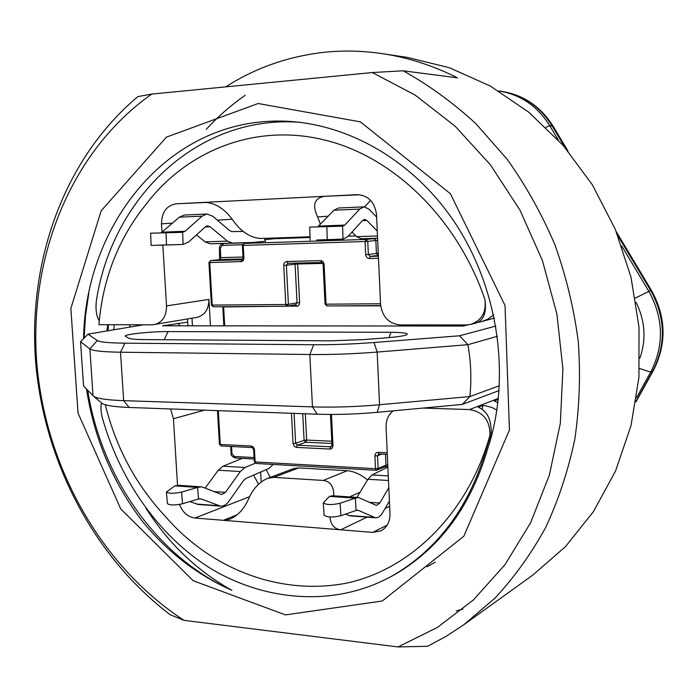<?xml version="1.0" encoding="UTF-8"?>
<svg xmlns="http://www.w3.org/2000/svg" width="698" height="698" viewBox="0 0 698 698"><rect width="100%" height="100%" fill="white"/><g stroke="black" fill="none" stroke-linecap="round" stroke-linejoin="round"><path stroke-width="1.05" d="M438.841 324.936L438.885 326.018M465.138 325.582L465.112 324.945M417.317 326.001L417.273 324.928L417.308 326.001M187.526 318.986L187.937 325.826M192.439 325.826L191.985 318.227M320.399 224.259L317.634 216.956C312.05 205.02 314.318 198.145 324.439 196.312L205.081 202.341C215.726 203.092 225.079 209.164 233.132 220.542C241.08 231.788 250.329 237.765 260.877 238.489L310.017 236.779M333.757 495.824C333.932 486.471 330.433 481.341 323.27 480.442L273.712 477.371L267.5 478.427C259.333 481.952 253.051 488.731 248.645 498.765C244.361 508.598 238.193 515.377 230.139 519.103L223.395 520.315L340.703 529.808C334.307 528.962 330.704 524.687 329.91 516.991M367.514 479.962C360.901 474.448 354.122 471.368 347.194 470.714L323.27 480.442M237.224 514.714L223.395 520.315L194.951 518.021L249.544 496.706M179.526 504.445C182.658 512.454 187.797 516.982 194.951 518.021M177.519 485.285L173.444 418.713L204.514 410.162M170.6 408.949L173.444 418.713M105.328 404.761C115.947 447.584 135.831 484.665 164.964 515.988M165.086 516.084C210.665 569.289 280.011 595.638 345.554 583.327C410.537 569.943 468.07 513.283 489.909 435.43C490.205 420.597 483.435 411.977 469.58 409.56L423.023 408.077M387.172 525.114L372.723 532.4L381.012 530.812C387.05 527.4 390.034 521.755 389.973 513.876L386.081 427.185C385.933 420.283 388.289 414.839 393.149 410.843M372.723 532.4L340.703 529.808L367.087 517.148M484.857 299.285C457.356 218.762 393.515 156.413 324.046 139.888C254.665 122.909 186.27 150.873 145.577 204.924C118.372 238.829 102.815 278.755 98.907 324.701L152.234 324.832L196.967 317.372C204.837 315.252 208.815 309.266 208.92 299.416L210.447 325.844M300.498 122.298L297.374 122.133C195.449 115.859 112.256 199.279 96.472 300.018C95.356 308.935 96.28 315.88 99.247 320.853M493.713 318.384L494.402 318.209M494.376 318.061L481.489 321.656L488.05 319.056L493.695 314.824M477.519 322.511L481.489 321.656M485.04 300.053C486.637 312.913 483.574 320.591 475.862 323.095L470.827 324.378C481.847 320.347 486.532 311.971 484.874 299.276M359.88 194.768L324.439 196.312L357.202 194.663C368.387 195.423 374.835 202.115 376.536 214.731L380.558 304.267C382.216 316.779 388.734 323.663 400.12 324.919L466.334 324.945L470.827 324.378M101.524 402.973C100.582 407.047 100.861 412.029 102.362 417.919C120.658 482.615 161.936 540.723 216.65 572.02C271.548 602.313 339.245 606.553 394.736 574.471C442.096 545.967 473.724 500.134 489.638 436.965L489.909 435.43M496.897 410.145L492.203 407.588L485.965 405.826L482.702 405.494L478.27 407.222C487.937 411.375 492.177 421.086 490.991 436.337M498.302 399.404L494.263 400.984L497.91 402.781M389.711 577.325L396.272 573.695C443.631 545.4 475.137 499.916 490.781 437.253M482.702 405.494L482.196 409.264M364.635 206.844L370.612 200.343M207.289 202.411L176.097 203.807C166.586 205.474 161.718 212.148 161.508 223.831L172.511 223.116M176.097 203.807L205.168 202.341M258.539 484.238L253.61 475.102M208.92 299.416L166.534 305.899L162.817 245.12M162.023 232.225L161.508 223.831M260.659 472.049L261.2 481.995M273.712 477.371L298.674 467.922L293.771 468.524L267.5 478.427M298.674 467.922L347.194 470.714M166.534 305.899C166.482 316.203 162.407 322.459 154.328 324.649M636.026 302.286C645.109 320.644 646.4 339.263 639.909 358.161M621.717 245.975L648.704 291.057C663.65 318.288 664.313 345.318 650.684 372.139L636.602 397.511M498.773 90.993C520.315 94.396 537.277 105.93 549.666 125.579L558.278 139.966M277.123 238.611L277.089 237.922M294.102 238.027L294.067 237.337M270.335 477.362L266.182 469.658M113.861 329.788L114.202 324.814M108.356 324.814L108.042 330.765M88.733 293.526L85.514 315.671L84.118 338.111M87.73 390.33C101.315 477.17 156.823 556.864 231.911 590.307C197.019 570.859 168.314 543.41 145.803 507.943M86.526 389.091C94.09 438.196 112.605 482.135 142.078 520.9C167.145 551.76 197.089 574.89 231.911 590.307M427.071 566.767L435.29 562.143M184.028 620.356C99.657 565.301 44.402 464.554 36.584 360.377C29.342 256.332 70.76 151.134 151.736 94.082L137.916 96.577C64.74 157.94 28.531 259.054 35.415 358.938C42.962 458.926 92.668 555.931 170.251 614.755L184.028 620.356L398.035 646.933L427.595 646.278L446.005 636.41L463.742 624.789L495.135 597.977C514.409 577.202 531.265 553.68 545.705 527.418C558.548 499.812 568.259 470.373 574.838 439.103C579.488 407.117 580.631 374.556 578.267 341.418C573.887 308.341 566.087 276.094 554.884 244.666C541.84 214.112 525.952 185.659 507.202 159.319L475.949 123.747C453.124 102.746 428.869 85.095 403.182 70.803L457.565 77.862C432.996 65.542 407.911 57.472 382.312 53.65C362.419 50.718 342.831 50.291 323.558 52.367C287.777 56.503 255.163 68.003 225.716 86.857M403.182 70.803L372.339 72.548L151.736 94.082M372.339 72.548L415.24 95.146L455.105 126.172L490.467 164.868L519.949 210.107L542.381 260.389L556.882 313.969L562.911 368.937L560.328 423.293L549.352 475.164L530.593 522.802L504.916 564.761L473.436 599.905L437.376 627.45L398.035 646.933M258.155 103.513L360.325 121.845L450.376 193.704L505.029 305.471L509.444 429.994L463.821 536.239L382.268 601.013L285.465 614.894L193.233 580.753L120.737 508.929L78.036 413.129L70.864 308.437L101.149 210.848L166.421 137.131L258.155 103.513M382.312 53.65L407.248 57.384L449.407 67.723L490.345 86.072L528.7 112.151L563.138 145.376L592.366 184.83L615.287 229.293L631.018 277.289L638.984 327.161L638.949 377.19L631.001 425.64L615.584 470.941L593.405 511.678L565.389 546.717L532.635 575.204L463.742 624.789M462.887 609.118L456.23 610.907M206.285 129.278C218.046 116.522 231.029 105.18 245.234 95.251M488.914 444.984C511.547 372.278 496.924 282.324 451.283 217.41C405.459 152.452 333.74 117.247 268.041 121.373C161.395 127.333 85.147 229.476 83.568 338.678M106.873 330.965L107.762 324.814M129.732 327.1L129.88 324.823M187.71 322.136L162.512 325.809L463.341 326.036L467.904 324.875M177.955 323.13L179.927 325.818M495.877 326.045L459.554 335.79L467.913 344.69L497.447 336.253M459.554 335.79L374.023 342.5C353.022 344.105 332.92 344.847 313.725 344.733L124.959 343.18C109.071 342.997 99.84 342.107 97.266 340.511L88.035 334.141L80.593 341.688L89.868 348.939C92.607 350.841 102.824 351.932 120.51 352.211L309.825 354.505C331.245 354.715 353.694 353.903 377.164 352.071L467.913 344.69M88.035 334.141L143.212 324.823M101.428 402.877L102.135 403.444C105.634 405.547 114.62 406.89 129.104 407.466L317.206 414.202C336.331 414.821 356.329 414.193 377.208 412.326L462.224 404.439L469.902 396.56L379.546 404.744C356.181 406.803 333.827 407.519 312.468 406.882L123.659 400.661C107.518 400.067 97.563 398.645 93.776 396.385L83.551 386.02L80.54 341.75M469.876 396.499C471.639 379.119 470.976 361.869 467.887 344.768M390.941 332.3L168.043 331.585C150.384 331.41 121.679 334.586 125.561 336.366L128.746 338.19C130.413 339.045 135.613 339.516 144.355 339.603L330.634 340.842L363.396 339.621L387.216 337.771C399.116 336.776 405.791 335.633 407.248 334.351C407.501 333.077 402.065 332.396 390.941 332.3L389.004 337.623M462.224 404.439L499.105 390.566M499.419 385.689L469.902 396.56M255.206 463.21L244.981 467.512L240.339 471.543L225.454 492.36L221.685 494.559L203.048 487.309L201.155 486.846L197.595 487.422L198.52 498.983L201.007 498.895L220.568 506.137C223.613 506.364 226.405 504.724 228.944 501.216L243.707 480.337L245.809 478.488L268.739 468.55L273.232 464.449M174.858 485.878L197.595 487.422L181.576 492.081C173.924 493.687 168.872 493.661 166.438 491.985L174.858 485.878L178.47 485.311L201.155 486.846M340.101 503.249L340.921 515.691L356.102 510.465L355.308 498.163L340.101 503.249C331.847 505.082 326.236 504.951 323.27 502.848L329.5 496.4L355.308 498.163L358.44 497.5L376.458 505.448L379.773 503.066L388.795 487.658M345.527 514.103L350.143 515.874L375.454 517.776C378.124 517.977 380.576 516.197 382.809 512.437L389.397 501.068M356.102 510.465L358.283 510.334L375.454 517.776M378.368 255.381L370.21 256.41L368.352 254.473L365.682 254.639L365.08 241.508L367.759 241.351L368.352 254.473L376.44 253.461L375.856 240.478L367.759 241.351L365.9 239.423L244.152 243.428L252.231 242.494L232.434 243.061L227.365 241.089L210.177 226.771L207.664 225.812L205.404 226.815L188.521 242.084L183.103 244.44L151.126 245.426L183.094 244.44L182.614 232.321L185.092 231.274L202.097 216.144L206.966 214.007L212.611 216.171L229.712 230.663L232.006 231.579L243.07 231.422M151.126 245.426L150.62 233.211L182.614 232.321M161.186 232.792L179.36 217.165L184.307 215.036L206.966 214.007M316.875 239.981L343.006 239.109L347.779 236.631L362.672 220.463L364.661 219.416L366.869 220.455L377.278 231.073M343.006 239.109L316.813 239.981L342.997 239.109L342.596 226.169L309.703 227.094M342.596 226.169L344.786 225.079L359.793 209.068L364.077 206.835L369.033 209.191L376.65 217.104M317.869 226.719L333.993 210.229L338.382 208.004L364.077 206.835M340.921 515.691C332.684 517.567 327.083 517.41 324.108 515.229L324.099 515.08M329.5 496.4L332.71 495.755L358.44 497.5M356.931 497.395L367.942 479.256L372.121 474.963L387.87 467.041M252.231 242.494L265.528 241.238L264.368 238.367M196.461 234.903L205.029 241.848L210.177 243.794L251.542 242.73M274.733 238.716L310.043 237.477M348.206 236.168L355.884 235.898M254.151 458.996L242.276 458.342M351.984 232.068L356.669 236.683L361.224 238.777L377.601 238.332L365.9 239.423L365.08 241.508L243.244 245.417L243.934 258.347L243.366 260.302L241.988 261.541L209.766 262.579L212.218 305.07L285.787 304.494L283.754 265.415L286.381 265.257L288.405 304.319L297.051 302.81L295.071 264.167L286.381 265.257L287.881 263.303L321.464 262.483M205.125 488.129L218.265 470.216L222.994 466.22L242.25 458.359M189.865 501.565L198.188 504.453L220.568 506.137M167.398 503.476L167.407 503.624C169.85 505.361 174.893 505.404 182.527 503.755L198.52 498.983M349.48 496.897L360.089 492.203M385.087 508.51L389.632 506.329M498.416 398.366L469.58 409.56M489.638 436.965L490.999 436.363M328.191 216.214L317.634 216.956M217.348 220.184L232.268 219.216M616.247 231.623L651.496 290.481C666.25 317.276 666.852 343.992 653.302 370.638L650.684 372.139L639.534 368.457M651.496 290.481L650.676 290.508C665.569 317.616 666.224 344.524 652.639 371.24L636.044 401.123M617.931 235.811L650.676 290.508L635.32 298.063M498.747 90.976L499.916 91.115C522.619 94.274 540.365 105.991 553.156 126.277L549.666 125.579L545.906 127.35M499.916 91.115C521.973 94.151 539.345 105.695 552.013 125.736L565.197 147.758M93.017 395.783L89.868 348.939L97.266 340.511M129.104 407.466L123.659 400.661L120.51 352.211L124.959 343.18M317.206 414.202L312.468 406.882L309.825 354.505L313.725 344.733M377.208 412.326L379.546 404.744L377.164 352.071L374.023 342.5M168.043 331.585L164.178 339.734M201.007 498.895L199.192 498.765M369.53 502.351L379.773 503.066M348.668 515.473L374.015 517.375M166.517 244.928L166.019 232.67M210.177 226.771L205.229 226.972M202.097 216.144L179.36 217.165M327.249 239.562L326.839 226.466M318.628 226.091L344.786 225.079M385.279 466.674L387.835 466.395M387.774 464.859L385.968 465.138L384.999 466.831L376.266 470.295L377.147 470.147L378.124 468.437L385.968 465.138L385.479 454.258M275.099 238.681L264.917 239.623L274.916 238.69M223.665 243.419L227.461 243.314M223.578 243.419L220.28 248.226L220.812 257.641L243.009 257.03M242.45 244.736L222.435 245.391M331.899 443.474L305.811 442.244L297.357 445.202L330.634 446.816L329.805 449.05C331.829 448.927 332.885 447.715 332.981 445.429L331.463 414.446M329.805 449.05L296.502 447.409L294.416 446.493L293.038 443.509L291.459 413.277M218.317 410.66L220.271 444.469L251.149 446.005L253.636 449.625L254.299 461.727L256.262 463.437M381.693 454.066L377.539 455.733L378.124 468.437L375.498 468.707L255.171 461.954L254.386 449.015L253.156 446.903L251.149 446.005M254.299 461.727L255.171 461.954L256.026 463.472L376.266 470.295L375.498 468.707L374.922 456.003C375.018 453.683 376.126 452.452 378.229 452.321L387.224 452.775M380.541 303.752L326.053 304.18L324.108 264.472C323.785 262.108 322.581 260.834 320.513 260.651L286.852 261.497C284.863 261.785 283.833 263.085 283.754 265.415M378.499 258.286L369.39 258.513C367.244 258.33 366.005 257.039 365.682 254.639M335.223 305.899L380.68 305.837M322.825 263.399L297.662 264.001L299.634 302.635L299.233 304.642L297.959 306.047L223.613 306.937L224.695 325.853M305.305 413.774L306.649 440.072L331.786 441.241M231.553 446.511L231.963 453.683L234.406 456.492L254.072 457.556M380.654 305.567L327.004 305.951L380.654 305.567M286.695 306.23L213.265 306.762L212.218 305.07L211.389 305.017L213.265 306.762L286.773 306.239L285.787 304.494L288.405 304.319L286.773 306.239L295.516 304.712M242.869 258.975L219.905 259.586L210.7 260.598L242.058 259.761M369.39 258.513L370.21 256.41L378.403 256.201M294.067 413.373L295.62 443.265L304.101 440.325L302.731 413.678M332.222 445.01L330.634 446.816L331.585 446.467M220.28 248.226L219.451 248.226L219.591 259.621M219.696 259.612L220.812 257.641L219.983 257.623M242.363 245.417L243.244 245.417L244.152 243.428L242.363 245.417L243.052 257.911L240.95 261.785M243.052 257.911L243.934 257.92M208.938 262.561L209.766 262.579L210.7 260.598L208.938 262.561L211.389 305.017M377.688 240.365L375.856 240.478L374.015 238.576M299.634 302.635L297.051 302.81L295.743 304.694M378.272 253.33L376.44 253.461L378.368 255.355M296.563 306.422L295.647 304.703M286.852 261.497L287.881 263.303L321.56 262.483M222.775 306.692L223.596 306.692M295.28 263.12L295.071 264.167L297.662 264.001L297.479 263.067M320.513 260.651L323.104 264.446L325.05 304.11L327.004 305.951L326.053 304.18L325.05 304.11M324.108 264.472L323.104 264.446M306.649 440.072L304.101 440.325L305.811 442.244L306.649 440.072M296.502 447.409L297.357 445.202L295.62 443.265L293.038 443.509M231.963 453.683L231.134 453.482C230.532 454.974 231.911 456.475 235.261 457.975L235.488 457.94M252.022 447.54L221.161 445.987L220.271 444.469L219.442 444.277L221.379 445.961M234.406 456.492L235.261 457.975L254.151 459.014M330.477 414.446L331.986 445.193L332.981 445.429M254.508 449.835L253.636 449.625M378.229 452.321L379.197 453.901M378.909 453.909L377.539 455.733L374.922 456.003M361.224 238.777L377.592 238.236M356.669 236.683L377.496 235.968M362.524 220.629L366.869 220.455M333.993 210.229L359.793 209.068M185.092 231.274L162.093 232.164M227.365 241.089L205.029 241.848M232.434 243.061L210.177 243.794M356.687 510.221L358.283 510.334M367.942 479.256L388.472 480.494M372.121 474.963L388.263 475.914M244.981 467.512L222.994 466.22M240.339 471.543L218.265 470.216M225.454 492.36L213.78 491.549M218.928 505.736L196.531 504.052M181.576 492.081L182.527 503.755M653.302 370.638L635.904 401.978M553.156 126.277L568.015 151.082M102.135 403.444L93.776 396.385M310.13 240.129L309.703 227.086M387.844 466.43L384.999 466.831M253.339 242.564L244.064 243.436M223.151 243.462C220.699 244.23 219.469 245.818 219.451 248.226M219.8 259.595L210.587 260.607M222.784 306.876L223.866 325.853M230.733 446.467L231.134 453.482M217.497 410.633L219.442 444.277M387.294 454.346L378.552 454.005M183.103 244.44L160.086 245.207M323.27 502.848L324.108 515.229M166.438 491.985L167.407 503.624"/></g></svg>
